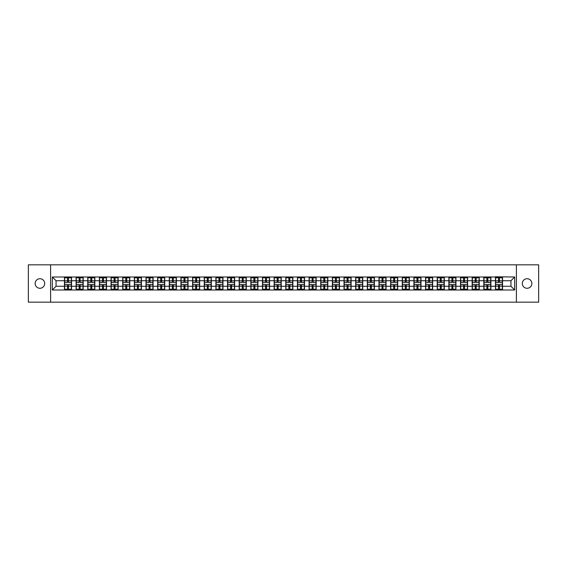<?xml version="1.0" encoding="UTF-8"?>
<svg xmlns="http://www.w3.org/2000/svg" width="567" height="567" viewBox="0 0 567 567"><rect width="100%" height="100%" fill="white"/><g stroke="black" fill="none" stroke-linecap="round" stroke-linejoin="round"><path stroke-width="0.85" d="M527.076 288.277A4.777 4.777 0 0 1 522.299 283.5A4.777 4.777 0 0 1 527.076 278.723A4.777 4.777 0 0 1 531.853 283.5A4.777 4.777 0 0 1 527.076 288.277M39.924 288.277A4.777 4.777 0 0 1 35.147 283.5A4.777 4.777 0 0 1 39.924 278.723A4.777 4.777 0 0 1 44.701 283.5A4.777 4.777 0 0 1 39.924 288.277M516.395 302.168L538.65 302.168L538.65 264.832L516.395 264.832L516.395 302.168L50.605 302.168L50.605 264.832L28.35 264.832L28.35 302.168L50.605 302.168M516.395 264.832L50.605 264.832M510.945 286.264L510.945 280.736L502.546 280.736L502.546 286.264L510.945 286.264L514.68 289.999L514.68 277.001L495.452 276.781L495.452 280.736L490.902 280.736L490.902 286.264L495.452 286.264L495.452 280.736M514.68 289.999L52.32 289.999L52.32 277.001L64.454 277.001L64.454 280.736L56.055 280.736L56.055 286.264L64.454 286.264L64.454 280.736M495.452 277.001L64.454 277.001M495.452 286.264L495.452 289.999M490.902 286.264L490.902 289.999M490.902 277.001L490.902 280.736M479.25 286.264L483.807 286.264L483.807 280.736L479.25 280.736L479.25 289.999M483.807 286.264L483.807 289.999M483.807 277.001L483.807 280.736M479.25 277.001L479.25 280.736M467.598 286.264L472.155 286.264L472.155 280.736L467.598 280.736L467.598 289.999M472.155 286.264L472.155 289.999M472.155 277.001L472.155 280.736M467.598 277.001L467.598 280.736M455.953 286.264L460.51 286.264L460.51 280.736L455.953 280.736L455.953 289.999M460.51 286.264L460.51 289.999M460.51 277.001L460.51 280.736M455.953 277.001L455.953 280.736M444.301 286.264L448.858 286.264L448.858 280.736L444.301 280.736L444.301 289.999M448.858 286.264L448.858 289.999M448.858 277.001L448.858 280.736M444.301 277.001L444.301 280.736M432.656 286.264L437.207 286.264L437.207 280.736L432.656 280.736L432.656 289.999M437.207 286.264L437.207 289.999M437.207 277.001L437.207 280.736M432.656 277.001L432.656 280.736M421.005 286.264L425.562 286.264L425.562 280.736L421.005 280.736L421.005 289.999M425.562 286.264L425.562 289.999M425.562 277.001L425.562 280.736M421.005 277.001L421.005 280.736M409.36 286.264L413.91 286.264L413.91 280.736L409.36 280.736L409.36 289.999M413.91 286.264L413.91 289.999M413.91 277.001L413.91 280.736M409.36 277.001L409.36 280.736M397.708 286.264L402.265 286.264L402.265 280.736L397.708 280.736L397.708 289.999M402.265 286.264L402.265 289.999M402.265 277.001L402.265 280.736M397.708 277.001L397.708 280.736M386.063 286.264L390.613 286.264L390.613 280.736L386.063 280.736L386.063 289.999M390.613 286.264L390.613 289.999M390.613 277.001L390.613 280.736M386.063 277.001L386.063 280.736M374.411 286.264L378.969 286.264L378.969 280.736L374.411 280.736L374.411 289.999M378.969 286.264L378.969 289.999M378.969 277.001L378.969 280.736M374.411 277.001L374.411 280.736M362.76 286.264L367.317 286.264L367.317 280.736L362.76 280.736L362.76 289.999M367.317 286.264L367.317 289.999M367.317 277.001L367.317 280.736M362.76 277.001L362.76 280.736M351.115 286.264L355.672 286.264L355.672 280.736L351.115 280.736L351.115 289.999M355.672 286.264L355.672 289.999M355.672 277.001L355.672 280.736M351.115 277.001L351.115 280.736M339.463 286.264L344.02 286.264L344.02 280.736L339.463 280.736L339.463 289.999M344.02 286.264L344.02 289.999M344.02 277.001L344.02 280.736M339.463 277.001L339.463 280.736M327.818 286.264L332.375 286.264L332.375 280.736L327.818 280.736L327.818 289.999M332.375 286.264L332.375 289.999M332.375 277.001L332.375 280.736M327.818 277.001L327.818 280.736M316.166 286.264L320.724 286.264L320.724 280.736L316.166 280.736L316.166 289.999M320.724 286.264L320.724 289.999M320.724 277.001L320.724 280.736M316.166 277.001L316.166 280.736M304.522 286.264L309.072 286.264L309.072 280.736L304.522 280.736L304.522 289.999M309.072 286.264L309.072 289.999M309.072 277.001L309.072 280.736M304.522 277.001L304.522 280.736M292.87 286.264L297.427 286.264L297.427 280.736L292.87 280.736L292.87 289.999M297.427 286.264L297.427 289.999M297.427 277.001L297.427 280.736M292.87 277.001L292.87 280.736M281.225 286.264L285.775 286.264L285.775 280.736L281.225 280.736L281.225 289.999M285.775 286.264L285.775 289.999M285.775 277.001L285.775 280.736M281.225 277.001L281.225 280.736M269.573 286.264L274.13 286.264L274.13 280.736L269.573 280.736L269.573 289.999M274.13 286.264L274.13 289.999M274.13 277.001L274.13 280.736M269.573 277.001L269.573 280.736M257.928 286.264L262.478 286.264L262.478 280.736L257.928 280.736L257.928 289.999M262.478 286.264L262.478 289.999M262.478 277.001L262.478 280.736M257.928 277.001L257.928 280.736M246.276 286.264L250.834 286.264L250.834 280.736L246.276 280.736L246.276 289.999M250.834 286.264L250.834 289.999M250.834 277.001L250.834 280.736M246.276 277.001L246.276 280.736M234.625 286.264L239.182 286.264L239.182 280.736L234.625 280.736L234.625 289.999M239.182 286.264L239.182 289.999M239.182 277.001L239.182 280.736M234.625 277.001L234.625 280.736M222.98 286.264L227.537 286.264L227.537 280.736L222.98 280.736L222.98 289.999M227.537 286.264L227.537 289.999M227.537 277.001L227.537 280.736M222.98 277.001L222.98 280.736M211.328 286.264L215.885 286.264L215.885 280.736L211.328 280.736L211.328 289.999M215.885 286.264L215.885 289.999M215.885 277.001L215.885 280.736M211.328 277.001L211.328 280.736M199.683 286.264L204.24 286.264L204.24 280.736L199.683 280.736L199.683 289.999M204.24 286.264L204.24 289.999M204.24 277.001L204.24 280.736M199.683 277.001L199.683 280.736M188.031 286.264L192.589 286.264L192.589 280.736L188.031 280.736L188.031 289.999M192.589 286.264L192.589 289.999M192.589 277.001L192.589 280.736M188.031 277.001L188.031 280.736M176.387 286.264L180.937 286.264L180.937 280.736L176.387 280.736L176.387 289.999M180.937 286.264L180.937 289.999M180.937 277.001L180.937 280.736M176.387 277.001L176.387 280.736M164.735 286.264L169.292 286.264L169.292 280.736L164.735 280.736L164.735 289.999M169.292 286.264L169.292 289.999M169.292 277.001L169.292 280.736M164.735 277.001L164.735 280.736M153.09 286.264L157.64 286.264L157.64 280.736L153.09 280.736L153.09 289.999M157.64 286.264L157.64 289.999M157.64 277.001L157.64 280.736M153.09 277.001L153.09 280.736M141.438 286.264L145.995 286.264L145.995 280.736L141.438 280.736L141.438 289.999M145.995 286.264L145.995 289.999M145.995 277.001L145.995 280.736M141.438 277.001L141.438 280.736M129.793 286.264L134.344 286.264L134.344 280.736L129.793 280.736L129.793 289.999M134.344 286.264L134.344 289.999M134.344 277.001L134.344 280.736M129.793 277.001L129.793 280.736M118.142 286.264L122.699 286.264L122.699 280.736L118.142 280.736L118.142 289.999M122.699 286.264L122.699 289.999M122.699 277.001L122.699 280.736M118.142 277.001L118.142 280.736M106.49 286.264L111.047 286.264L111.047 280.736L106.49 280.736L106.49 289.999M111.047 286.264L111.047 289.999M111.047 277.001L111.047 280.736M106.49 277.001L106.49 280.736M94.845 286.264L99.402 286.264L99.402 280.736L94.845 280.736L94.845 289.999M99.402 286.264L99.402 289.999M99.402 277.001L99.402 280.736M94.845 277.001L94.845 280.736M83.193 286.264L87.75 286.264L87.75 280.736L83.193 280.736L83.193 289.999M87.75 286.264L87.75 289.999M87.75 277.001L87.75 280.736M83.193 277.001L83.193 280.736M71.548 286.264L76.098 286.264L76.098 280.736L71.548 280.736L71.548 289.999M76.098 286.264L76.098 289.999M76.098 277.001L76.098 280.736M71.548 277.001L71.548 280.736M64.454 286.264L64.454 289.999M56.055 286.264L52.32 289.999M52.32 277.001L56.055 280.736M502.546 286.264L502.546 289.999M502.546 277.001L502.546 280.736M514.68 277.001L510.945 280.736M71.357 284.506L71.357 290.035L68.487 290.035L68.487 284.506L71.357 284.506L71.357 276.965L68.487 276.965L68.487 277.787L71.357 277.787M64.638 280.856L67.516 280.856L67.516 276.965L64.638 276.965L64.638 284.506L67.516 284.506L67.516 290.035L64.638 290.035L64.638 289.213L67.516 289.213M67.516 279.772L68.487 279.772M68.487 277.901L67.516 277.901M67.516 280.863L68.487 280.863M67.516 280.856L67.516 282.494L64.638 282.494M64.638 277.787L67.516 277.787M67.516 286.137L68.487 286.137M67.516 289.099L68.487 289.099M67.516 287.228L68.487 287.228M64.638 284.506L64.638 289.213M68.487 289.213L71.357 289.213M68.487 277.787L68.487 282.494L71.357 282.494M83.009 284.506L83.009 290.035L80.131 290.035L80.131 284.506L83.009 284.506L83.009 276.965L80.131 276.965L80.131 277.787L83.009 277.787M76.29 280.856L79.16 280.856L79.16 276.965L76.29 276.965L76.29 284.506L79.16 284.506L79.16 290.035L76.29 290.035L76.29 289.213L79.16 289.213M79.16 279.772L80.131 279.772M80.131 277.901L79.16 277.901M79.16 280.863L80.131 280.863M79.16 280.856L79.16 282.494L76.29 282.494M76.29 277.787L79.16 277.787M79.16 286.137L80.131 286.137M79.16 289.099L80.131 289.099M79.16 287.228L80.131 287.228M76.29 284.506L76.29 289.213M80.131 289.213L83.009 289.213M80.131 277.787L80.131 282.494L83.009 282.494M94.661 284.506L94.661 290.035L91.783 290.035L91.783 284.506L94.661 284.506L94.661 276.965L91.783 276.965L91.783 277.787L94.661 277.787M87.935 280.856L90.812 280.856L90.812 276.965L87.935 276.965L87.935 284.506L90.812 284.506L90.812 290.035L87.935 290.035L87.935 289.213L90.812 289.213M90.812 279.772L91.783 279.772M91.783 277.901L90.812 277.901M90.812 280.863L91.783 280.863M90.812 280.856L90.812 282.494L87.935 282.494M87.935 277.787L90.812 277.787M90.812 286.137L91.783 286.137M90.812 289.099L91.783 289.099M90.812 287.228L91.783 287.228M87.935 284.506L87.935 289.213M91.783 289.213L94.661 289.213M91.783 277.787L91.783 282.494L94.661 282.494M106.305 284.506L106.305 290.035L103.435 290.035L103.435 284.506L106.305 284.506L106.305 276.965L103.435 276.965L103.435 277.787L106.305 277.787M99.586 280.856L102.464 280.856L102.464 276.965L99.586 276.965L99.586 284.506L102.464 284.506L102.464 290.035L99.586 290.035L99.586 289.213L102.464 289.213M102.464 279.772L103.435 279.772M103.435 277.901L102.464 277.901M102.464 280.863L103.435 280.863M102.464 280.856L102.464 282.494L99.586 282.494M99.586 277.787L102.464 277.787M102.464 286.137L103.435 286.137M102.464 289.099L103.435 289.099M102.464 287.228L103.435 287.228M99.586 284.506L99.586 289.213M103.435 289.213L106.305 289.213M103.435 277.787L103.435 282.494L106.305 282.494M117.957 284.506L117.957 290.035L115.08 290.035L115.08 284.506L117.957 284.506L117.957 276.965L115.08 276.965L115.08 277.787L117.957 277.787M111.231 280.856L114.109 280.856L114.109 276.965L111.231 276.965L111.231 284.506L114.109 284.506L114.109 290.035L111.231 290.035L111.231 289.213L114.109 289.213M114.109 279.772L115.08 279.772M115.08 277.901L114.109 277.901M114.109 280.863L115.08 280.863M114.109 280.856L114.109 282.494L111.231 282.494M111.231 277.787L114.109 277.787M114.109 286.137L115.08 286.137M114.109 289.099L115.08 289.099M114.109 287.228L115.08 287.228M111.231 284.506L111.231 289.213M115.08 289.213L117.957 289.213M115.08 277.787L115.08 282.494L117.957 282.494M129.602 284.506L129.602 290.035L126.732 290.035L126.732 284.506L129.602 284.506L129.602 276.965L126.732 276.965L126.732 277.787L129.602 277.787M122.883 280.856L125.761 280.856L125.761 276.965L122.883 276.965L122.883 284.506L125.761 284.506L125.761 290.035L122.883 290.035L122.883 289.213L125.761 289.213M125.761 279.772L126.732 279.772M126.732 277.901L125.761 277.901M125.761 280.863L126.732 280.863M125.761 280.856L125.761 282.494L122.883 282.494M122.883 277.787L125.761 277.787M125.761 286.137L126.732 286.137M125.761 289.099L126.732 289.099M125.761 287.228L126.732 287.228M122.883 284.506L122.883 289.213M126.732 289.213L129.602 289.213M126.732 277.787L126.732 282.494L129.602 282.494M141.254 284.506L141.254 290.035L138.376 290.035L138.376 284.506L141.254 284.506L141.254 276.965L138.376 276.965L138.376 277.787L141.254 277.787M134.535 280.856L137.405 280.856L137.405 276.965L134.535 276.965L134.535 284.506L137.405 284.506L137.405 290.035L134.535 290.035L134.535 289.213L137.405 289.213M137.405 279.772L138.376 279.772M138.376 277.901L137.405 277.901M137.405 280.863L138.376 280.863M137.405 280.856L137.405 282.494L134.535 282.494M134.535 277.787L137.405 277.787M137.405 286.137L138.376 286.137M137.405 289.099L138.376 289.099M137.405 287.228L138.376 287.228M134.535 284.506L134.535 289.213M138.376 289.213L141.254 289.213M138.376 277.787L138.376 282.494L141.254 282.494M152.899 284.506L152.899 290.035L150.028 290.035L150.028 284.506L152.899 284.506L152.899 276.965L150.028 276.965L150.028 277.787L152.899 277.787M146.18 280.856L149.057 280.856L149.057 276.965L146.18 276.965L146.18 284.506L149.057 284.506L149.057 290.035L146.18 290.035L146.18 289.213L149.057 289.213M149.057 279.772L150.028 279.772M150.028 277.901L149.057 277.901M149.057 280.863L150.028 280.863M149.057 280.856L149.057 282.494L146.18 282.494M146.18 277.787L149.057 277.787M149.057 286.137L150.028 286.137M149.057 289.099L150.028 289.099M149.057 287.228L150.028 287.228M146.18 284.506L146.18 289.213M150.028 289.213L152.899 289.213M150.028 277.787L150.028 282.494L152.899 282.494M164.55 284.506L164.55 290.035L161.673 290.035L161.673 284.506L164.55 284.506L164.55 276.965L161.673 276.965L161.673 277.787L164.55 277.787M157.832 280.856L160.702 280.856L160.702 276.965L157.832 276.965L157.832 284.506L160.702 284.506L160.702 290.035L157.832 290.035L157.832 289.213L160.702 289.213M160.702 279.772L161.673 279.772M161.673 277.901L160.702 277.901M160.702 280.863L161.673 280.863M160.702 280.856L160.702 282.494L157.832 282.494M157.832 277.787L160.702 277.787M160.702 286.137L161.673 286.137M160.702 289.099L161.673 289.099M160.702 287.228L161.673 287.228M157.832 284.506L157.832 289.213M161.673 289.213L164.55 289.213M161.673 277.787L161.673 282.494L164.55 282.494M176.195 284.506L176.195 290.035L173.325 290.035L173.325 284.506L176.195 284.506L176.195 276.965L173.325 276.965L173.325 277.787L176.195 277.787M169.476 280.856L172.354 280.856L172.354 276.965L169.476 276.965L169.476 284.506L172.354 284.506L172.354 290.035L169.476 290.035L169.476 289.213L172.354 289.213M172.354 279.772L173.325 279.772M173.325 277.901L172.354 277.901M172.354 280.863L173.325 280.863M172.354 280.856L172.354 282.494L169.476 282.494M169.476 277.787L172.354 277.787M172.354 286.137L173.325 286.137M172.354 289.099L173.325 289.099M172.354 287.228L173.325 287.228M169.476 284.506L169.476 289.213M173.325 289.213L176.195 289.213M173.325 277.787L173.325 282.494L176.195 282.494M187.847 284.506L187.847 290.035L184.97 290.035L184.97 284.506L187.847 284.506L187.847 276.965L184.97 276.965L184.97 277.787L187.847 277.787M181.128 280.856L183.999 280.856L183.999 276.965L181.128 276.965L181.128 284.506L183.999 284.506L183.999 290.035L181.128 290.035L181.128 289.213L183.999 289.213M183.999 279.772L184.97 279.772M184.97 277.901L183.999 277.901M183.999 280.863L184.97 280.863M183.999 280.856L183.999 282.494L181.128 282.494M181.128 277.787L183.999 277.787M183.999 286.137L184.97 286.137M183.999 289.099L184.97 289.099M183.999 287.228L184.97 287.228M181.128 284.506L181.128 289.213M184.97 289.213L187.847 289.213M184.97 277.787L184.97 282.494L187.847 282.494M199.492 284.506L199.492 290.035L196.621 290.035L196.621 284.506L199.492 284.506L199.492 276.965L196.621 276.965L196.621 277.787L199.492 277.787M192.773 280.856L195.65 280.856L195.65 276.965L192.773 276.965L192.773 284.506L195.65 284.506L195.65 290.035L192.773 290.035L192.773 289.213L195.65 289.213M195.65 279.772L196.621 279.772M196.621 277.901L195.65 277.901M195.65 280.863L196.621 280.863M195.65 280.856L195.65 282.494L192.773 282.494M192.773 277.787L195.65 277.787M195.65 286.137L196.621 286.137M195.65 289.099L196.621 289.099M195.65 287.228L196.621 287.228M192.773 284.506L192.773 289.213M196.621 289.213L199.492 289.213M196.621 277.787L196.621 282.494L199.492 282.494M211.144 284.506L211.144 290.035L208.266 290.035L208.266 284.506L211.144 284.506L211.144 276.965L208.266 276.965L208.266 277.787L211.144 277.787M204.425 280.856L207.295 280.856L207.295 276.965L204.425 276.965L204.425 284.506L207.295 284.506L207.295 290.035L204.425 290.035L204.425 289.213L207.295 289.213M207.295 279.772L208.266 279.772M208.266 277.901L207.295 277.901M207.295 280.863L208.266 280.863M207.295 280.856L207.295 282.494L204.425 282.494M204.425 277.787L207.295 277.787M207.295 286.137L208.266 286.137M207.295 289.099L208.266 289.099M207.295 287.228L208.266 287.228M204.425 284.506L204.425 289.213M208.266 289.213L211.144 289.213M208.266 277.787L208.266 282.494L211.144 282.494M222.796 284.506L222.796 290.035L219.918 290.035L219.918 284.506L222.796 284.506L222.796 276.965L219.918 276.965L219.918 277.787L222.796 277.787M216.07 280.856L218.947 280.856L218.947 276.965L216.07 276.965L216.07 284.506L218.947 284.506L218.947 290.035L216.07 290.035L216.07 289.213L218.947 289.213M218.947 279.772L219.918 279.772M219.918 277.901L218.947 277.901M218.947 280.863L219.918 280.863M218.947 280.856L218.947 282.494L216.07 282.494M216.07 277.787L218.947 277.787M218.947 286.137L219.918 286.137M218.947 289.099L219.918 289.099M218.947 287.228L219.918 287.228M216.07 284.506L216.07 289.213M219.918 289.213L222.796 289.213M219.918 277.787L219.918 282.494L222.796 282.494M234.44 284.506L234.44 290.035L231.57 290.035L231.57 284.506L234.44 284.506L234.44 276.965L231.57 276.965L231.57 277.787L234.44 277.787M227.721 280.856L230.599 280.856L230.599 276.965L227.721 276.965L227.721 284.506L230.599 284.506L230.599 290.035L227.721 290.035L227.721 289.213L230.599 289.213M230.599 279.772L231.57 279.772M231.57 277.901L230.599 277.901M230.599 280.863L231.57 280.863M230.599 280.856L230.599 282.494L227.721 282.494M227.721 277.787L230.599 277.787M230.599 286.137L231.57 286.137M230.599 289.099L231.57 289.099M230.599 287.228L231.57 287.228M227.721 284.506L227.721 289.213M231.57 289.213L234.44 289.213M231.57 277.787L231.57 282.494L234.44 282.494M246.092 284.506L246.092 290.035L243.215 290.035L243.215 284.506L246.092 284.506L246.092 276.965L243.215 276.965L243.215 277.787L246.092 277.787M239.366 280.856L242.244 280.856L242.244 276.965L239.366 276.965L239.366 284.506L242.244 284.506L242.244 290.035L239.366 290.035L239.366 289.213L242.244 289.213M242.244 279.772L243.215 279.772M243.215 277.901L242.244 277.901M242.244 280.863L243.215 280.863M242.244 280.856L242.244 282.494L239.366 282.494M239.366 277.787L242.244 277.787M242.244 286.137L243.215 286.137M242.244 289.099L243.215 289.099M242.244 287.228L243.215 287.228M239.366 284.506L239.366 289.213M243.215 289.213L246.092 289.213M243.215 277.787L243.215 282.494L246.092 282.494M257.737 284.506L257.737 290.035L254.867 290.035L254.867 284.506L257.737 284.506L257.737 276.965L254.867 276.965L254.867 277.787L257.737 277.787M251.018 280.856L253.896 280.856L253.896 276.965L251.018 276.965L251.018 284.506L253.896 284.506L253.896 290.035L251.018 290.035L251.018 289.213L253.896 289.213M253.896 279.772L254.867 279.772M254.867 277.901L253.896 277.901M253.896 280.863L254.867 280.863M253.896 280.856L253.896 282.494L251.018 282.494M251.018 277.787L253.896 277.787M253.896 286.137L254.867 286.137M253.896 289.099L254.867 289.099M253.896 287.228L254.867 287.228M251.018 284.506L251.018 289.213M254.867 289.213L257.737 289.213M254.867 277.787L254.867 282.494L257.737 282.494M269.389 284.506L269.389 290.035L266.511 290.035L266.511 284.506L269.389 284.506L269.389 276.965L266.511 276.965L266.511 277.787L269.389 277.787M262.67 280.856L265.54 280.856L265.54 276.965L262.67 276.965L262.67 284.506L265.54 284.506L265.54 290.035L262.67 290.035L262.67 289.213L265.54 289.213M265.54 279.772L266.511 279.772M266.511 277.901L265.54 277.901M265.54 280.863L266.511 280.863M265.54 280.856L265.54 282.494L262.67 282.494M262.67 277.787L265.54 277.787M265.54 286.137L266.511 286.137M265.54 289.099L266.511 289.099M265.54 287.228L266.511 287.228M262.67 284.506L262.67 289.213M266.511 289.213L269.389 289.213M266.511 277.787L266.511 282.494L269.389 282.494M281.034 284.506L281.034 290.035L278.163 290.035L278.163 284.506L281.034 284.506L281.034 276.965L278.163 276.965L278.163 277.787L281.034 277.787M274.315 280.856L277.192 280.856L277.192 276.965L274.315 276.965L274.315 284.506L277.192 284.506L277.192 290.035L274.315 290.035L274.315 289.213L277.192 289.213M277.192 279.772L278.163 279.772M278.163 277.901L277.192 277.901M277.192 280.863L278.163 280.863M277.192 280.856L277.192 282.494L274.315 282.494M274.315 277.787L277.192 277.787M277.192 286.137L278.163 286.137M277.192 289.099L278.163 289.099M277.192 287.228L278.163 287.228M274.315 284.506L274.315 289.213M278.163 289.213L281.034 289.213M278.163 277.787L278.163 282.494L281.034 282.494M292.685 284.506L292.685 290.035L289.808 290.035L289.808 284.506L292.685 284.506L292.685 276.965L289.808 276.965L289.808 277.787L292.685 277.787M285.966 280.856L288.837 280.856L288.837 276.965L285.966 276.965L285.966 284.506L288.837 284.506L288.837 290.035L285.966 290.035L285.966 289.213L288.837 289.213M288.837 279.772L289.808 279.772M289.808 277.901L288.837 277.901M288.837 280.863L289.808 280.863M288.837 280.856L288.837 282.494L285.966 282.494M285.966 277.787L288.837 277.787M288.837 286.137L289.808 286.137M288.837 289.099L289.808 289.099M288.837 287.228L289.808 287.228M285.966 284.506L285.966 289.213M289.808 289.213L292.685 289.213M289.808 277.787L289.808 282.494L292.685 282.494M304.33 284.506L304.33 290.035L301.46 290.035L301.46 284.506L304.33 284.506L304.33 276.965L301.46 276.965L301.46 277.787L304.33 277.787M297.611 280.856L300.489 280.856L300.489 276.965L297.611 276.965L297.611 284.506L300.489 284.506L300.489 290.035L297.611 290.035L297.611 289.213L300.489 289.213M300.489 279.772L301.46 279.772M301.46 277.901L300.489 277.901M300.489 280.863L301.46 280.863M300.489 280.856L300.489 282.494L297.611 282.494M297.611 277.787L300.489 277.787M300.489 286.137L301.46 286.137M300.489 289.099L301.46 289.099M300.489 287.228L301.46 287.228M297.611 284.506L297.611 289.213M301.46 289.213L304.33 289.213M301.46 277.787L301.46 282.494L304.33 282.494M315.982 284.506L315.982 290.035L313.104 290.035L313.104 284.506L315.982 284.506L315.982 276.965L313.104 276.965L313.104 277.787L315.982 277.787M309.263 280.856L312.133 280.856L312.133 276.965L309.263 276.965L309.263 284.506L312.133 284.506L312.133 290.035L309.263 290.035L309.263 289.213L312.133 289.213M312.133 279.772L313.104 279.772M313.104 277.901L312.133 277.901M312.133 280.863L313.104 280.863M312.133 280.856L312.133 282.494L309.263 282.494M309.263 277.787L312.133 277.787M312.133 286.137L313.104 286.137M312.133 289.099L313.104 289.099M312.133 287.228L313.104 287.228M309.263 284.506L309.263 289.213M313.104 289.213L315.982 289.213M313.104 277.787L313.104 282.494L315.982 282.494M327.634 284.506L327.634 290.035L324.756 290.035L324.756 284.506L327.634 284.506L327.634 276.965L324.756 276.965L324.756 277.787L327.634 277.787M320.908 280.856L323.785 280.856L323.785 276.965L320.908 276.965L320.908 284.506L323.785 284.506L323.785 290.035L320.908 290.035L320.908 289.213L323.785 289.213M323.785 279.772L324.756 279.772M324.756 277.901L323.785 277.901M323.785 280.863L324.756 280.863M323.785 280.856L323.785 282.494L320.908 282.494M320.908 277.787L323.785 277.787M323.785 286.137L324.756 286.137M323.785 289.099L324.756 289.099M323.785 287.228L324.756 287.228M320.908 284.506L320.908 289.213M324.756 289.213L327.634 289.213M324.756 277.787L324.756 282.494L327.634 282.494M339.279 284.506L339.279 290.035L336.401 290.035L336.401 284.506L339.279 284.506L339.279 276.965L336.401 276.965L336.401 277.787L339.279 277.787M332.56 280.856L335.43 280.856L335.43 276.965L332.56 276.965L332.56 284.506L335.43 284.506L335.43 290.035L332.56 290.035L332.56 289.213L335.43 289.213M335.43 279.772L336.401 279.772M336.401 277.901L335.43 277.901M335.43 280.863L336.401 280.863M335.43 280.856L335.43 282.494L332.56 282.494M332.56 277.787L335.43 277.787M335.43 286.137L336.401 286.137M335.43 289.099L336.401 289.099M335.43 287.228L336.401 287.228M332.56 284.506L332.56 289.213M336.401 289.213L339.279 289.213M336.401 277.787L336.401 282.494L339.279 282.494M350.93 284.506L350.93 290.035L348.053 290.035L348.053 284.506L350.93 284.506L350.93 276.965L348.053 276.965L348.053 277.787L350.93 277.787M344.204 280.856L347.082 280.856L347.082 276.965L344.204 276.965L344.204 284.506L347.082 284.506L347.082 290.035L344.204 290.035L344.204 289.213L347.082 289.213M347.082 279.772L348.053 279.772M348.053 277.901L347.082 277.901M347.082 280.863L348.053 280.863M347.082 280.856L347.082 282.494L344.204 282.494M344.204 277.787L347.082 277.787M347.082 286.137L348.053 286.137M347.082 289.099L348.053 289.099M347.082 287.228L348.053 287.228M344.204 284.506L344.204 289.213M348.053 289.213L350.93 289.213M348.053 277.787L348.053 282.494L350.93 282.494M362.575 284.506L362.575 290.035L359.705 290.035L359.705 284.506L362.575 284.506L362.575 276.965L359.705 276.965L359.705 277.787L362.575 277.787M355.856 280.856L358.734 280.856L358.734 276.965L355.856 276.965L355.856 284.506L358.734 284.506L358.734 290.035L355.856 290.035L355.856 289.213L358.734 289.213M358.734 279.772L359.705 279.772M359.705 277.901L358.734 277.901M358.734 280.863L359.705 280.863M358.734 280.856L358.734 282.494L355.856 282.494M355.856 277.787L358.734 277.787M358.734 286.137L359.705 286.137M358.734 289.099L359.705 289.099M358.734 287.228L359.705 287.228M355.856 284.506L355.856 289.213M359.705 289.213L362.575 289.213M359.705 277.787L359.705 282.494L362.575 282.494M374.227 284.506L374.227 290.035L371.35 290.035L371.35 284.506L374.227 284.506L374.227 276.965L371.35 276.965L371.35 277.787L374.227 277.787M367.508 280.856L370.379 280.856L370.379 276.965L367.508 276.965L367.508 284.506L370.379 284.506L370.379 290.035L367.508 290.035L367.508 289.213L370.379 289.213M370.379 279.772L371.35 279.772M371.35 277.901L370.379 277.901M370.379 280.863L371.35 280.863M370.379 280.856L370.379 282.494L367.508 282.494M367.508 277.787L370.379 277.787M370.379 286.137L371.35 286.137M370.379 289.099L371.35 289.099M370.379 287.228L371.35 287.228M367.508 284.506L367.508 289.213M371.35 289.213L374.227 289.213M371.35 277.787L371.35 282.494L374.227 282.494M385.872 284.506L385.872 290.035L383.001 290.035L383.001 284.506L385.872 284.506L385.872 276.965L383.001 276.965L383.001 277.787L385.872 277.787M379.153 280.856L382.03 280.856L382.03 276.965L379.153 276.965L379.153 284.506L382.03 284.506L382.03 290.035L379.153 290.035L379.153 289.213L382.03 289.213M382.03 279.772L383.001 279.772M383.001 277.901L382.03 277.901M382.03 280.863L383.001 280.863M382.03 280.856L382.03 282.494L379.153 282.494M379.153 277.787L382.03 277.787M382.03 286.137L383.001 286.137M382.03 289.099L383.001 289.099M382.03 287.228L383.001 287.228M379.153 284.506L379.153 289.213M383.001 289.213L385.872 289.213M383.001 277.787L383.001 282.494L385.872 282.494M397.524 284.506L397.524 290.035L394.646 290.035L394.646 284.506L397.524 284.506L397.524 276.965L394.646 276.965L394.646 277.787L397.524 277.787M390.805 280.856L393.675 280.856L393.675 276.965L390.805 276.965L390.805 284.506L393.675 284.506L393.675 290.035L390.805 290.035L390.805 289.213L393.675 289.213M393.675 279.772L394.646 279.772M394.646 277.901L393.675 277.901M393.675 280.863L394.646 280.863M393.675 280.856L393.675 282.494L390.805 282.494M390.805 277.787L393.675 277.787M393.675 286.137L394.646 286.137M393.675 289.099L394.646 289.099M393.675 287.228L394.646 287.228M390.805 284.506L390.805 289.213M394.646 289.213L397.524 289.213M394.646 277.787L394.646 282.494L397.524 282.494M409.168 284.506L409.168 290.035L406.298 290.035L406.298 284.506L409.168 284.506L409.168 276.965L406.298 276.965L406.298 277.787L409.168 277.787M402.45 280.856L405.327 280.856L405.327 276.965L402.45 276.965L402.45 284.506L405.327 284.506L405.327 290.035L402.45 290.035L402.45 289.213L405.327 289.213M405.327 279.772L406.298 279.772M406.298 277.901L405.327 277.901M405.327 280.863L406.298 280.863M405.327 280.856L405.327 282.494L402.45 282.494M402.45 277.787L405.327 277.787M405.327 286.137L406.298 286.137M405.327 289.099L406.298 289.099M405.327 287.228L406.298 287.228M402.45 284.506L402.45 289.213M406.298 289.213L409.168 289.213M406.298 277.787L406.298 282.494L409.168 282.494M420.82 284.506L420.82 290.035L417.943 290.035L417.943 284.506L420.82 284.506L420.82 276.965L417.943 276.965L417.943 277.787L420.82 277.787M414.101 280.856L416.972 280.856L416.972 276.965L414.101 276.965L414.101 284.506L416.972 284.506L416.972 290.035L414.101 290.035L414.101 289.213L416.972 289.213M416.972 279.772L417.943 279.772M417.943 277.901L416.972 277.901M416.972 280.863L417.943 280.863M416.972 280.856L416.972 282.494L414.101 282.494M414.101 277.787L416.972 277.787M416.972 286.137L417.943 286.137M416.972 289.099L417.943 289.099M416.972 287.228L417.943 287.228M414.101 284.506L414.101 289.213M417.943 289.213L420.82 289.213M417.943 277.787L417.943 282.494L420.82 282.494M432.465 284.506L432.465 290.035L429.595 290.035L429.595 284.506L432.465 284.506L432.465 276.965L429.595 276.965L429.595 277.787L432.465 277.787M425.746 280.856L428.624 280.856L428.624 276.965L425.746 276.965L425.746 284.506L428.624 284.506L428.624 290.035L425.746 290.035L425.746 289.213L428.624 289.213M428.624 279.772L429.595 279.772M429.595 277.901L428.624 277.901M428.624 280.863L429.595 280.863M428.624 280.856L428.624 282.494L425.746 282.494M425.746 277.787L428.624 277.787M428.624 286.137L429.595 286.137M428.624 289.099L429.595 289.099M428.624 287.228L429.595 287.228M425.746 284.506L425.746 289.213M429.595 289.213L432.465 289.213M429.595 277.787L429.595 282.494L432.465 282.494M444.117 284.506L444.117 290.035L441.239 290.035L441.239 284.506L444.117 284.506L444.117 276.965L441.239 276.965L441.239 277.787L444.117 277.787M437.398 280.856L440.268 280.856L440.268 276.965L437.398 276.965L437.398 284.506L440.268 284.506L440.268 290.035L437.398 290.035L437.398 289.213L440.268 289.213M440.268 279.772L441.239 279.772M441.239 277.901L440.268 277.901M440.268 280.863L441.239 280.863M440.268 280.856L440.268 282.494L437.398 282.494M437.398 277.787L440.268 277.787M440.268 286.137L441.239 286.137M440.268 289.099L441.239 289.099M440.268 287.228L441.239 287.228M437.398 284.506L437.398 289.213M441.239 289.213L444.117 289.213M441.239 277.787L441.239 282.494L444.117 282.494M455.769 284.506L455.769 290.035L452.891 290.035L452.891 284.506L455.769 284.506L455.769 276.965L452.891 276.965L452.891 277.787L455.769 277.787M449.043 280.856L451.92 280.856L451.92 276.965L449.043 276.965L449.043 284.506L451.92 284.506L451.92 290.035L449.043 290.035L449.043 289.213L451.92 289.213M451.92 279.772L452.891 279.772M452.891 277.901L451.92 277.901M451.92 280.863L452.891 280.863M451.92 280.856L451.92 282.494L449.043 282.494M449.043 277.787L451.92 277.787M451.92 286.137L452.891 286.137M451.92 289.099L452.891 289.099M451.92 287.228L452.891 287.228M449.043 284.506L449.043 289.213M452.891 289.213L455.769 289.213M452.891 277.787L452.891 282.494L455.769 282.494M467.414 284.506L467.414 290.035L464.536 290.035L464.536 284.506L467.414 284.506L467.414 276.965L464.536 276.965L464.536 277.787L467.414 277.787M460.695 280.856L463.565 280.856L463.565 276.965L460.695 276.965L460.695 284.506L463.565 284.506L463.565 290.035L460.695 290.035L460.695 289.213L463.565 289.213M463.565 279.772L464.536 279.772M464.536 277.901L463.565 277.901M463.565 280.863L464.536 280.863M463.565 280.856L463.565 282.494L460.695 282.494M460.695 277.787L463.565 277.787M463.565 286.137L464.536 286.137M463.565 289.099L464.536 289.099M463.565 287.228L464.536 287.228M460.695 284.506L460.695 289.213M464.536 289.213L467.414 289.213M464.536 277.787L464.536 282.494L467.414 282.494M479.065 284.506L479.065 290.035L476.188 290.035L476.188 284.506L479.065 284.506L479.065 276.965L476.188 276.965L476.188 277.787L479.065 277.787M472.339 280.856L475.217 280.856L475.217 276.965L472.339 276.965L472.339 284.506L475.217 284.506L475.217 290.035L472.339 290.035L472.339 289.213L475.217 289.213M475.217 279.772L476.188 279.772M476.188 277.901L475.217 277.901M475.217 280.863L476.188 280.863M475.217 280.856L475.217 282.494L472.339 282.494M472.339 277.787L475.217 277.787M475.217 286.137L476.188 286.137M475.217 289.099L476.188 289.099M475.217 287.228L476.188 287.228M472.339 284.506L472.339 289.213M476.188 289.213L479.065 289.213M476.188 277.787L476.188 282.494L479.065 282.494M490.71 284.506L490.71 290.035L487.84 290.035L487.84 284.506L490.71 284.506L490.71 276.965L487.84 276.965L487.84 277.787L490.71 277.787M483.991 280.856L486.869 280.856L486.869 276.965L483.991 276.965L483.991 284.506L486.869 284.506L486.869 290.035L483.991 290.035L483.991 289.213L486.869 289.213M486.869 279.772L487.84 279.772M487.84 277.901L486.869 277.901M486.869 280.863L487.84 280.863M486.869 280.856L486.869 282.494L483.991 282.494M483.991 277.787L486.869 277.787M486.869 286.137L487.84 286.137M486.869 289.099L487.84 289.099M486.869 287.228L487.84 287.228M483.991 284.506L483.991 289.213M487.84 289.213L490.71 289.213M487.84 277.787L487.84 282.494L490.71 282.494M502.362 284.506L502.362 290.035L499.484 290.035L499.484 284.506L502.362 284.506L502.362 276.965L499.484 276.965L499.484 277.787L502.362 277.787M495.643 280.856L498.513 280.856L498.513 276.965L495.643 276.965L495.643 284.506L498.513 284.506L498.513 290.035L495.643 290.035L495.643 289.213L498.513 289.213M498.513 279.772L499.484 279.772M499.484 277.901L498.513 277.901M498.513 280.863L499.484 280.863M498.513 280.856L498.513 282.494L495.643 282.494M495.643 277.787L498.513 277.787M498.513 286.137L499.484 286.137M498.513 289.099L499.484 289.099M498.513 287.228L499.484 287.228M495.643 284.506L495.643 289.213M499.484 289.213L502.362 289.213M499.484 277.787L499.484 282.494L502.362 282.494M64.638 286.144L67.516 286.144M68.487 286.144L71.357 286.144M68.487 280.856L71.357 280.856M76.29 286.144L79.16 286.144M80.131 286.144L83.009 286.144M80.131 280.856L83.009 280.856M87.935 286.144L90.812 286.144M91.783 286.144L94.661 286.144M91.783 280.856L94.661 280.856M99.586 286.144L102.464 286.144M103.435 286.144L106.305 286.144M103.435 280.856L106.305 280.856M111.231 286.144L114.109 286.144M115.08 286.144L117.957 286.144M115.08 280.856L117.957 280.856M122.883 286.144L125.761 286.144M126.732 286.144L129.602 286.144M126.732 280.856L129.602 280.856M134.535 286.144L137.405 286.144M138.376 286.144L141.254 286.144M138.376 280.856L141.254 280.856M146.18 286.144L149.057 286.144M150.028 286.144L152.899 286.144M150.028 280.856L152.899 280.856M157.832 286.144L160.702 286.144M161.673 286.144L164.55 286.144M161.673 280.856L164.55 280.856M169.476 286.144L172.354 286.144M173.325 286.144L176.195 286.144M173.325 280.856L176.195 280.856M181.128 286.144L183.999 286.144M184.97 286.144L187.847 286.144M184.97 280.856L187.847 280.856M192.773 286.144L195.65 286.144M196.621 286.144L199.492 286.144M196.621 280.856L199.492 280.856M204.425 286.144L207.295 286.144M208.266 286.144L211.144 286.144M208.266 280.856L211.144 280.856M216.07 286.144L218.947 286.144M219.918 286.144L222.796 286.144M219.918 280.856L222.796 280.856M227.721 286.144L230.599 286.144M231.57 286.144L234.44 286.144M231.57 280.856L234.44 280.856M239.366 286.144L242.244 286.144M243.215 286.144L246.092 286.144M243.215 280.856L246.092 280.856M251.018 286.144L253.896 286.144M254.867 286.144L257.737 286.144M254.867 280.856L257.737 280.856M262.67 286.144L265.54 286.144M266.511 286.144L269.389 286.144M266.511 280.856L269.389 280.856M274.315 286.144L277.192 286.144M278.163 286.144L281.034 286.144M278.163 280.856L281.034 280.856M285.966 286.144L288.837 286.144M289.808 286.144L292.685 286.144M289.808 280.856L292.685 280.856M297.611 286.144L300.489 286.144M301.46 286.144L304.33 286.144M301.46 280.856L304.33 280.856M309.263 286.144L312.133 286.144M313.104 286.144L315.982 286.144M313.104 280.856L315.982 280.856M320.908 286.144L323.785 286.144M324.756 286.144L327.634 286.144M324.756 280.856L327.634 280.856M332.56 286.144L335.43 286.144M336.401 286.144L339.279 286.144M336.401 280.856L339.279 280.856M344.204 286.144L347.082 286.144M348.053 286.144L350.93 286.144M348.053 280.856L350.93 280.856M355.856 286.144L358.734 286.144M359.705 286.144L362.575 286.144M359.705 280.856L362.575 280.856M367.508 286.144L370.379 286.144M371.35 286.144L374.227 286.144M371.35 280.856L374.227 280.856M379.153 286.144L382.03 286.144M383.001 286.144L385.872 286.144M383.001 280.856L385.872 280.856M390.805 286.144L393.675 286.144M394.646 286.144L397.524 286.144M394.646 280.856L397.524 280.856M402.45 286.144L405.327 286.144M406.298 286.144L409.168 286.144M406.298 280.856L409.168 280.856M414.101 286.144L416.972 286.144M417.943 286.144L420.82 286.144M417.943 280.856L420.82 280.856M425.746 286.144L428.624 286.144M429.595 286.144L432.465 286.144M429.595 280.856L432.465 280.856M437.398 286.144L440.268 286.144M441.239 286.144L444.117 286.144M441.239 280.856L444.117 280.856M449.043 286.144L451.92 286.144M452.891 286.144L455.769 286.144M452.891 280.856L455.769 280.856M460.695 286.144L463.565 286.144M464.536 286.144L467.414 286.144M464.536 280.856L467.414 280.856M472.339 286.144L475.217 286.144M476.188 286.144L479.065 286.144M476.188 280.856L479.065 280.856M483.991 286.144L486.869 286.144M487.84 286.144L490.71 286.144M487.84 280.856L490.71 280.856M495.643 286.144L498.513 286.144M499.484 286.144L502.362 286.144M499.484 280.856L502.362 280.856"/></g></svg>
